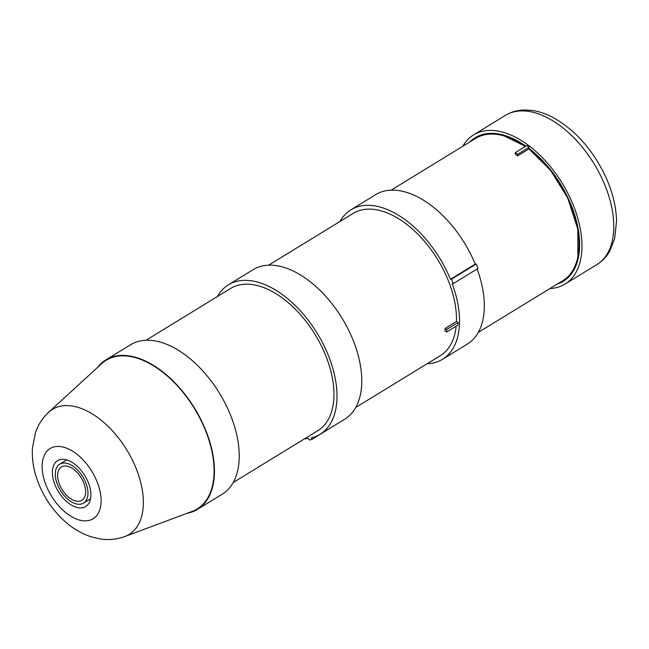 <?xml version="1.0" encoding="UTF-8"?>
<svg xmlns="http://www.w3.org/2000/svg" width="649" height="649" viewBox="0 0 649 649"><rect width="100%" height="100%" fill="white"/><g stroke="black" fill="none" stroke-linecap="round" stroke-linejoin="round"><path stroke-width="0.97" d="M462.778 146.276A87.493 50.306 58.5 0 1 473.592 134.878A87.493 50.306 58.5 0 1 569.798 197.255A87.493 50.306 58.5 0 1 564.979 284.108A87.493 50.306 58.5 0 1 549.914 288.554M233.202 482.507L317.759 430.725A83.421 47.969 -121.5 0 0 315.098 334.535A83.421 47.969 -121.5 0 0 230.63 288.44L146.066 340.23M187.09 513.294A87.656 50.403 -121.5 0 0 197.426 509.384L222.209 494.205A87.656 50.403 -121.5 0 0 219.419 393.132A87.656 50.403 -121.5 0 0 130.652 344.7L105.876 359.879A87.656 50.403 -121.5 0 0 97.691 367.302M197.426 509.384A87.656 50.403 -121.5 0 0 194.635 408.31A87.656 50.403 -121.5 0 0 105.876 359.879M56.106 487.399A26.885 15.454 58.5 0 1 57.583 460.709A26.885 15.454 58.5 0 1 84.808 475.563A26.885 15.454 58.5 0 1 85.66 506.561A26.885 15.454 58.5 0 1 56.106 487.399M124.868 536.512L192.136 511.412A87.169 50.119 -121.5 0 0 201.977 422.434A87.169 50.119 -121.5 0 0 101.658 363.667L48.724 412.18C42.623 417.883 38.226 424.665 35.525 432.526L32.45 447.778C31.793 458.519 33.399 469.292 37.277 480.09C42.25 493.857 49.778 506.025 59.886 516.588C69.013 526.136 79.429 532.878 91.12 536.82L100.579 539.003C108.862 540.203 116.958 539.376 124.868 536.512A73.353 42.177 -121.5 0 0 133.15 461.634A73.353 42.177 -121.5 0 0 48.724 412.18M58.451 486.831A22.812 13.118 -121.5 0 0 83.534 503.089A22.812 13.118 -121.5 0 0 82.804 476.788A22.812 13.118 -121.5 0 0 59.708 464.189A22.812 13.118 -121.5 0 0 58.451 486.831M60.333 486.369A19.551 11.244 58.5 0 1 61.412 466.964A19.551 11.244 58.5 0 1 81.206 477.769A19.551 11.244 58.5 0 1 81.831 500.314A19.551 11.244 58.5 0 1 60.333 486.369M304.559 438.805A87.656 50.403 -121.5 0 0 308.494 438.44L309.24 440.022L312.064 439.332L336.79 424.04M312.064 439.332L311.374 437.88A87.656 50.403 -121.5 0 0 319.973 434.335A87.656 50.403 -121.5 0 0 317.183 333.262A87.656 50.403 -121.5 0 0 228.416 284.83A87.656 50.403 -121.5 0 0 217.431 296.528M445.1 328.418L446.723 329.441L446.626 331.996L444.979 330.958A83.421 47.969 -121.5 0 0 445.1 328.418L456.466 321.45L458.097 322.472L446.723 329.441M458.097 322.472L457.991 325.035L446.626 331.996M456.466 321.45A83.421 47.969 -121.5 0 0 419.652 236.009A83.421 47.969 -121.5 0 0 353.178 213.399L268.613 265.181M355.741 407.467L440.306 355.676A83.421 47.969 -121.5 0 0 456.166 326.155M319.973 434.335L344.757 419.157A87.656 50.403 -121.5 0 0 341.958 318.083A87.656 50.403 -121.5 0 0 253.199 269.651L228.416 284.83M427.107 363.764A87.656 50.403 -121.5 0 0 442.521 359.286A87.656 50.403 -121.5 0 0 452.183 283.71L453.262 283.605L478.045 268.426L476.228 264.013L451.453 279.192L450.455 279.289L475.23 264.111L476.228 264.013M453.262 283.605L451.453 279.192M515.201 154.227L515.411 152.539L517.732 154.227L517.513 155.938A83.421 47.969 -121.5 0 0 515.201 154.227M517.732 154.227L529.097 147.266L526.785 145.579L515.411 152.539M529.097 147.266L528.878 148.978L517.513 155.938M578.803 250.043A78.042 44.878 -121.5 0 0 578.916 249.419M510.82 138.229A78.042 44.878 -121.5 0 0 510.219 138.042M525.39 146.431A83.421 47.969 -121.5 0 0 475.717 138.351L391.16 190.141M478.289 332.418L562.853 280.636A83.421 47.969 -121.5 0 0 575.866 220.798A83.421 47.969 -121.5 0 0 528.878 148.978M475.23 264.111A87.656 50.403 -121.5 0 0 375.747 194.611L350.963 209.789A87.656 50.403 -121.5 0 0 339.971 221.479M442.521 359.286L467.296 344.116A87.656 50.403 -121.5 0 0 477.129 268.986M450.455 279.289A87.656 50.403 -121.5 0 0 350.963 209.789M557.118 284.14A84.232 48.432 -121.5 0 0 567.916 197.71A84.232 48.432 -121.5 0 0 528.959 148.378M525.893 146.13A84.232 48.432 -121.5 0 0 469.99 141.863M601.623 177.761A87.493 50.306 58.5 0 1 596.804 264.614C602.256 261.231 606.612 256.647 609.873 250.863L614.7 238.516L616.55 220.847C616.161 205.993 612.25 190.684 604.811 174.938C592.058 148.954 574.917 129.873 553.378 117.688C545.947 113.705 538.556 111.247 531.182 110.314L523.605 109.997C516.969 110.273 510.909 112.074 505.425 115.384A87.493 50.306 58.5 0 1 601.623 177.761M95.387 477.883A41.171 23.672 58.5 0 1 74.862 518.364A41.171 23.672 58.5 0 1 44.619 454.673A41.171 23.672 58.5 0 1 95.387 477.883M577.926 256.46L577.764 228.87L567.583 197.718L550.555 170.322L528.903 148.816M504.095 135.909L525.512 146.358M505.425 115.384L473.592 134.878M596.804 264.614L564.979 284.108M83.534 503.089L90.511 498.821M59.708 464.189L66.685 459.914"/></g></svg>
